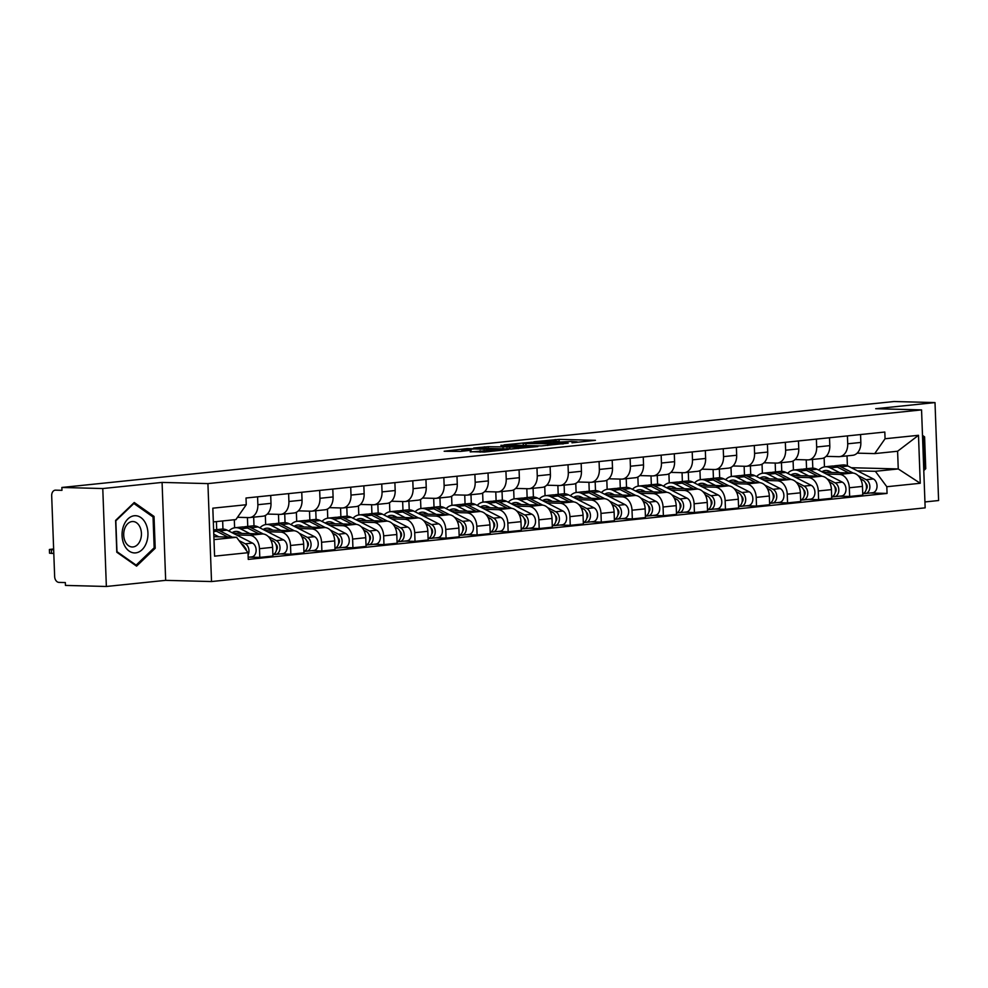 <?xml version="1.0" encoding="UTF-8"?>
<svg xmlns="http://www.w3.org/2000/svg" width="988" height="988" viewBox="0 0 988 988"><rect width="100%" height="100%" fill="white"/><g stroke="black" fill="none" stroke-linecap="round" stroke-linejoin="round"><path stroke-width="1.48" d="M571.966 442.822L595.431 440.327L559.109 439.376L533.829 441.784L555.626 441.068L558.368 441.389L553.194 442.34L571.373 441.475L577.14 441.871L571.966 442.822M470.226 451.677L484.453 452.047L508.289 449.515L467.139 448.614L444.155 451.244L460.433 451.417L471.091 450.244L461.841 449.725L474.586 448.91L500.78 449.799L470.239 451.924M207.925 483.601L162.081 482.416L102.777 488.541L61.861 487.467L894.091 401.523L935.006 402.585L875.701 408.711L921.557 409.897L207.925 483.601L211.518 581.549L925.151 507.844L921.557 409.897M541.226 445.921L568.186 443.143L531.865 442.192L504.053 444.872L541.226 445.921M537.88 446.527L510.858 449.058L473.672 448.009L488.294 446.687L507.005 446.922L514.34 446.094L500.879 445.316L537.88 446.527M102.777 488.541L106.358 586.477L65.443 585.415L65.344 582.562L58.971 582.389A5.73 4.1 -95.9 0 1 54.649 576.572L51.685 495.766A5.73 4.1 -95.9 0 1 55.205 490.172L55.587 490.159A5.73 4.1 -95.9 0 0 55.205 490.172M924.929 501.941L938.6 500.533L935.006 402.585M106.358 586.477L165.663 580.351L211.518 581.549M61.861 487.467L61.96 490.332L55.587 490.159M847.42 435.906L847.716 443.797A13.177 9.423 84.1 0 1 839.615 456.641L852.743 455.295A13.177 9.423 -95.9 0 0 860.844 442.439L860.56 434.547M806.554 468.707L806.233 459.852M826.376 474.042L839.392 474.388A13.177 9.423 84.1 0 1 849.322 487.763L862.462 486.405A13.177 9.423 -95.9 0 0 852.52 473.03L822.856 472.252M862.462 486.405L862.783 495.124L849.643 496.47L839.232 496.198M839.615 456.641A13.177 9.423 84.1 0 1 838.738 456.678L826.104 456.357M781.755 471.35L781.446 462.656M849.322 487.763L849.643 496.47M793.092 460.976L793.426 470.078M816.384 439.104L816.668 446.996A13.177 9.423 84.1 0 1 808.567 459.852L821.695 458.494A13.177 9.423 -95.9 0 0 829.809 445.637L829.512 437.758M775.506 471.918L775.185 463.051M808.196 499.409L818.607 499.681L831.735 498.323L831.414 489.616A13.177 9.423 -95.9 0 0 821.473 476.228L791.82 475.463M808.567 459.852A13.177 9.423 84.1 0 1 807.69 459.889L795.068 459.556M750.719 474.561L750.398 465.867M795.328 477.253L808.345 477.587A13.177 9.423 84.1 0 1 818.286 490.974L818.607 499.681M762.044 464.187L762.378 473.289M785.337 442.315L785.621 450.207A13.177 9.423 84.1 0 1 777.519 463.063L790.659 461.705A13.177 9.423 -95.9 0 0 798.761 448.848L798.465 440.957M744.47 475.117L744.137 466.262M777.148 502.62L787.56 502.892L800.688 501.534L800.366 492.827A13.177 9.423 -95.9 0 0 790.437 479.439L760.772 478.674M777.519 463.063A13.177 9.423 84.1 0 1 776.654 463.088L764.02 462.767M719.672 477.76L719.35 469.065M764.292 480.464L777.297 480.798A13.177 9.423 84.1 0 1 787.238 494.173L787.56 502.892M730.997 467.386L731.33 476.488M754.289 445.526L754.585 453.406A13.177 9.423 84.1 0 1 746.471 466.262L759.611 464.903A13.177 9.423 -95.9 0 0 767.713 452.059L767.429 444.168M713.422 478.328L713.101 469.473M746.101 505.819L756.512 506.091L769.652 504.732L769.331 496.025A13.177 9.423 -95.9 0 0 759.389 482.65L729.724 481.872M746.471 466.262A13.177 9.423 84.1 0 1 745.607 466.299L732.973 465.966M688.624 480.971L688.303 472.276M733.244 483.663L746.249 484.009A13.177 9.423 84.1 0 1 756.191 497.384L756.512 506.091M699.949 470.597L700.282 479.699M723.241 448.725L723.537 456.617A13.177 9.423 84.1 0 1 715.436 469.473L728.564 468.114A13.177 9.423 -95.9 0 0 736.665 455.258L736.381 447.366M682.375 481.539L682.053 472.672M715.065 509.03L725.464 509.302L738.604 507.943L738.283 499.236A13.177 9.423 -95.9 0 0 728.341 485.849L698.689 485.083M715.436 469.473A13.177 9.423 84.1 0 1 714.559 469.51L701.925 469.177M657.576 484.169L657.267 475.475M702.196 486.874L715.213 487.208A13.177 9.423 84.1 0 1 725.143 500.595L725.464 509.302M668.913 473.808L669.246 482.91M692.205 451.936L692.489 459.828A13.177 9.423 84.1 0 1 684.388 472.684L697.516 471.325A13.177 9.423 -95.9 0 0 705.63 458.469L705.333 450.577M651.327 484.738L651.006 475.883M684.017 512.241L694.428 512.5L707.556 511.154L707.235 502.435A13.177 9.423 -95.9 0 0 697.293 489.06L667.641 488.282M684.388 472.684A13.177 9.423 84.1 0 1 683.511 472.709L670.889 472.388M626.54 487.38L626.219 478.686M671.161 490.073L684.165 490.419A13.177 9.423 84.1 0 1 694.107 503.794L694.428 512.5M637.865 477.006L638.199 486.108M661.157 455.147L661.441 463.026A13.177 9.423 84.1 0 1 653.34 475.883L666.48 474.524A13.177 9.423 -95.9 0 0 674.582 461.668L674.298 453.788M620.291 487.949L619.958 479.081M652.969 515.44L663.38 515.711L676.508 514.353L676.2 505.646A13.177 9.423 -95.9 0 0 666.258 492.271L636.593 491.493M653.34 475.883A13.177 9.423 84.1 0 1 652.475 475.92L639.841 475.586M595.492 490.591L595.171 481.897M640.113 493.284L653.117 493.617A13.177 9.423 84.1 0 1 663.059 507.005L663.38 515.711M606.817 480.217L607.151 489.319M630.109 458.346L630.406 466.237A13.177 9.423 84.1 0 1 622.292 479.094L635.432 477.735A13.177 9.423 -95.9 0 0 643.534 464.879L643.25 456.987M589.243 491.147L588.922 482.292M621.921 518.651L632.332 518.922L645.473 517.564L645.152 508.857A13.177 9.423 -95.9 0 0 635.21 495.47L605.545 494.704M622.292 479.094A13.177 9.423 84.1 0 1 621.427 479.118L608.793 478.797M564.444 493.79L564.123 485.096M609.065 496.495L622.07 496.828A13.177 9.423 84.1 0 1 632.011 510.216L632.332 518.922M575.769 483.428L576.115 492.518M599.074 461.557L599.358 469.436A13.177 9.423 84.1 0 1 591.256 482.292L604.384 480.946A13.177 9.423 -95.9 0 0 612.486 468.09L612.202 460.198M558.195 494.358L557.874 485.503M590.886 521.849L601.284 522.121L614.425 520.775L614.104 512.056A13.177 9.423 -95.9 0 0 604.162 498.681L574.51 497.903M591.256 482.292A13.177 9.423 84.1 0 1 590.379 482.329L577.745 481.996M533.397 497.001L533.088 488.307M578.017 499.693L591.034 500.039A13.177 9.423 84.1 0 1 600.976 513.414L601.284 522.121M544.734 486.627L545.067 495.729M568.026 464.755L568.31 472.647A13.177 9.423 84.1 0 1 560.208 485.503L573.336 484.145A13.177 9.423 -95.9 0 0 581.45 471.288L581.154 463.409M527.147 497.569L526.826 488.702M559.838 525.06L570.249 525.332L583.377 523.973L583.056 515.267A13.177 9.423 -95.9 0 0 573.114 501.879L543.462 501.114M560.208 485.503A13.177 9.423 84.1 0 1 559.332 485.54L546.71 485.207M502.361 500.2L502.04 491.505M546.981 502.904L559.986 503.238A13.177 9.423 84.1 0 1 569.928 516.625L570.249 525.332M513.686 489.838L514.019 498.94M536.978 467.966L537.262 475.858A13.177 9.423 84.1 0 1 529.16 488.714L542.301 487.356A13.177 9.423 -95.9 0 0 550.402 474.499L550.118 466.608M496.112 500.768L495.778 491.913M528.79 528.271L539.201 528.543L552.329 527.184L552.02 518.478A13.177 9.423 -95.9 0 0 542.079 505.09L512.414 504.325M529.16 488.714A13.177 9.423 84.1 0 1 528.296 488.739L515.662 488.418M471.313 503.411L470.992 494.716M515.934 506.103L528.938 506.449A13.177 9.423 84.1 0 1 538.88 519.824L539.201 528.543M482.638 493.037L482.971 502.139M505.93 471.177L506.226 479.057A13.177 9.423 84.1 0 1 498.113 491.913L511.253 490.554A13.177 9.423 -95.9 0 0 519.355 477.698L519.071 469.819M465.064 503.979L464.743 495.124M497.742 531.47L508.153 531.742L521.294 530.383L520.972 521.676A13.177 9.423 -95.9 0 0 511.031 508.301L481.366 507.523M498.113 491.913A13.177 9.423 84.1 0 1 497.248 491.95L484.614 491.616M440.265 506.622L439.944 497.927M484.886 509.314L497.89 509.647A13.177 9.423 84.1 0 1 507.832 523.035L508.153 531.742M451.602 496.248L451.936 505.35M474.895 474.376L475.179 482.268A13.177 9.423 84.1 0 1 467.077 495.124L480.205 493.765A13.177 9.423 -95.9 0 0 488.319 480.909L488.023 473.017M434.016 507.19L433.695 498.323M466.707 534.681L477.105 534.953L490.246 533.594L489.925 524.887A13.177 9.423 -95.9 0 0 479.983 511.5L450.33 510.734M467.077 495.124A13.177 9.423 84.1 0 1 466.2 495.161L453.566 494.827M409.23 509.82L408.909 501.126M453.838 512.525L466.855 512.858A13.177 9.423 84.1 0 1 476.796 526.246L477.105 534.953M420.555 499.459L420.888 508.561M443.847 477.587L444.131 485.479A13.177 9.423 84.1 0 1 436.029 498.323L449.157 496.976A13.177 9.423 -95.9 0 0 457.271 484.12L456.975 476.228M402.981 510.388L402.647 501.534M435.659 537.88L446.07 538.151L459.198 536.805L458.877 528.086A13.177 9.423 -95.9 0 0 448.935 514.711L419.283 513.933M436.029 498.323A13.177 9.423 84.1 0 1 435.152 498.36L422.531 498.038M378.182 513.031L377.861 504.337M422.802 515.724L435.807 516.069A13.177 9.423 84.1 0 1 445.749 529.445L446.07 538.151M389.507 502.657L389.84 511.759M412.799 480.786L413.095 488.677A13.177 9.423 84.1 0 1 404.981 501.534L418.122 500.175A13.177 9.423 -95.9 0 0 426.223 487.319L425.939 479.439M371.933 513.599L371.599 504.732M404.611 541.091L415.022 541.362L428.15 540.004L427.841 531.297A13.177 9.423 -95.9 0 0 417.899 517.922L388.235 517.144M404.981 501.534A13.177 9.423 84.1 0 1 404.117 501.571L391.483 501.237M347.134 516.242L346.813 507.548M391.754 518.935L404.759 519.268A13.177 9.423 84.1 0 1 414.701 532.656L415.022 541.362M358.459 505.868L358.792 514.97M381.751 483.997L382.047 491.888A13.177 9.423 84.1 0 1 373.946 504.745L387.074 503.386A13.177 9.423 -95.9 0 0 395.175 490.53L394.891 482.638M340.885 516.798L340.564 507.943M373.563 544.302L383.974 544.573L397.114 543.215L396.793 534.508A13.177 9.423 -95.9 0 0 386.851 521.121L357.187 520.355M373.946 504.745A13.177 9.423 84.1 0 1 373.069 504.769L360.435 504.448M316.086 519.441L315.765 510.747M360.706 522.146L373.711 522.479A13.177 9.423 84.1 0 1 383.653 535.854L383.974 544.573M327.423 509.079L327.757 518.169M350.715 487.208L350.999 495.087A13.177 9.423 84.1 0 1 342.898 507.943L356.026 506.597A13.177 9.423 -95.9 0 0 364.14 493.741L363.843 485.849M309.837 520.009L309.516 511.154M342.527 547.5L352.926 547.772L366.066 546.413L365.745 537.707A13.177 9.423 -95.9 0 0 355.804 524.332L326.151 523.554M342.898 507.943A13.177 9.423 84.1 0 1 342.021 507.98L329.399 507.647M285.05 522.652L284.729 513.958M329.659 525.344L342.675 525.69A13.177 9.423 84.1 0 1 352.617 539.065L352.926 547.772M296.375 512.278L296.709 521.38M319.667 490.406L319.951 498.298A13.177 9.423 84.1 0 1 311.85 511.154L324.99 509.796A13.177 9.423 -95.9 0 0 333.092 496.939L332.795 489.048M278.801 523.22L278.468 514.353M311.479 550.711L321.89 550.983L335.018 549.624L334.697 540.918A13.177 9.423 -95.9 0 0 324.768 527.53L295.103 526.765M311.85 511.154A13.177 9.423 84.1 0 1 310.973 511.191L298.351 510.858M254.002 525.851L253.681 517.156M298.623 528.555L311.628 528.889A13.177 9.423 84.1 0 1 321.569 542.276L321.89 550.983M265.327 515.489L265.661 524.591M288.62 493.617L288.916 501.509A13.177 9.423 84.1 0 1 280.802 514.365L293.942 513.007A13.177 9.423 -95.9 0 0 302.044 500.15L301.76 492.259M247.753 526.419L247.432 517.564M280.431 553.922L290.843 554.194L303.971 552.835L303.662 544.116A13.177 9.423 -95.9 0 0 293.72 530.741L264.055 529.963M280.802 514.365A13.177 9.423 84.1 0 1 279.937 514.39L267.303 514.069M222.955 529.062L222.658 520.948M267.575 531.754L280.58 532.1A13.177 9.423 84.1 0 1 290.521 545.475L290.843 554.194M234.317 519.737L234.613 527.79M257.572 496.828L257.868 504.707A13.177 9.423 84.1 0 1 249.766 517.564L262.894 516.205A13.177 9.423 -95.9 0 0 270.996 503.349L270.712 495.47M216.705 529.63L216.409 521.59M249.384 557.121L259.795 557.393L272.935 556.034L272.614 547.327A13.177 9.423 -95.9 0 0 262.672 533.952L233.007 533.174M249.766 517.564A13.177 9.423 84.1 0 1 248.89 517.601L237.503 517.304M236.527 534.965L249.544 535.298A13.177 9.423 84.1 0 1 259.474 548.686L259.795 557.393M857.423 470.844L875.368 471.301L898.253 468.942L897.598 451.244L874.713 453.603L857.152 453.146M851.298 467.719L898.253 468.942L920.248 483.268L886.816 486.726L875.368 471.301M824.128 457.777L824.461 466.879M847.395 465.756L847.037 455.876M874.713 453.603L885.063 438.746L918.494 435.3L920.248 483.268M213.976 539.609L236.564 537.287L248.013 552.7L248.26 559.406L887.063 493.432L886.816 486.726M248.013 552.7L214.581 556.158L212.828 508.178L246.259 504.732L235.91 519.577L213.322 521.911M885.063 438.746L884.816 432.04L246.012 498.014L246.259 504.732M923.78 470.56L925.744 468.67L924.583 436.844L922.496 435.375M162.081 482.416L165.663 580.351M116.794 552.218L136.579 566.136L155.202 548.254L154.029 516.428L134.245 502.509L115.621 520.392L116.794 552.218M236.564 537.287L213.865 536.694M812.803 468.139L812.482 459.445M870.28 493L887.063 493.432M918.494 435.3L897.598 451.244M922.743 436.807L924.583 436.844M924.299 468.633L925.744 468.67M152.201 516.378L154.029 516.428M153.758 548.216L155.202 548.254M563.284 443.538L531.346 442.538L523.208 443.427L563.296 443.908M518.317 447.478L531.062 446.662L520.343 446.168L509.833 446.996L518.317 447.478L518.354 448.54M831.76 472.486L829.488 471.325A13.462 9.633 -95.9 0 0 825.351 470.51A13.462 9.633 -95.9 0 0 821.954 471.795M827.598 472.375A13.462 9.633 84.1 0 1 829.031 471.115M818.694 470.14A17.179 12.288 84.1 0 1 824.968 466.805L832.131 466.064A17.179 12.288 84.1 0 1 837.416 467.114L848.853 472.931M824.968 466.805A17.179 12.288 84.1 0 1 830.253 467.855L839.763 472.696M860.486 478.859L862.808 480.045A7.163 5.125 84.1 0 1 866.488 487.282A7.163 5.125 84.1 0 1 862.734 493.716M865.686 483.317A3.433 2.458 84.1 0 1 866.291 489.171M833.835 466.052A17.179 12.288 84.1 0 1 835.515 465.719A17.179 12.288 84.1 0 1 840.8 466.768L853.212 473.079M835.515 465.719L842.678 464.978A17.179 12.288 84.1 0 1 847.963 466.027L873.355 478.945A7.163 5.125 84.1 0 1 877.023 486.652A7.163 5.125 84.1 0 1 872.626 492.753L865.463 493.494A7.163 5.125 84.1 0 1 864.982 493.518L862.734 493.753M858.016 475.524L866.192 479.686A7.163 5.125 84.1 0 1 869.86 487.393A7.163 5.125 84.1 0 1 865.463 493.494M864.932 492.172L864.982 493.518M800.712 475.697L798.452 474.536A13.462 9.633 -95.9 0 0 794.303 473.721A13.462 9.633 -95.9 0 0 790.906 474.993M796.55 475.586A13.462 9.633 84.1 0 1 797.983 474.314M787.646 473.338A17.179 12.288 84.1 0 1 793.92 470.016L801.083 469.275A17.179 12.288 84.1 0 1 806.381 470.325L817.805 476.142M793.92 470.016A17.179 12.288 84.1 0 1 799.206 471.066L808.715 475.907M829.451 482.07L831.773 483.243A7.163 5.125 84.1 0 1 835.44 490.493A7.163 5.125 84.1 0 1 831.686 496.927M834.638 486.528A3.433 2.458 84.1 0 1 835.243 492.382M802.787 469.263A17.179 12.288 84.1 0 1 804.467 468.93A17.179 12.288 84.1 0 1 809.752 469.967L822.164 476.29M804.467 468.93L811.63 468.189A17.179 12.288 84.1 0 1 816.928 469.238L842.319 482.156A7.163 5.125 84.1 0 1 845.975 489.863A7.163 5.125 84.1 0 1 841.578 495.964L834.415 496.705A7.163 5.125 84.1 0 1 833.946 496.717L831.686 496.952M826.968 478.735L835.156 482.897A7.163 5.125 84.1 0 1 838.812 490.591A7.163 5.125 84.1 0 1 834.415 496.705M833.897 495.371L833.946 496.717M769.677 478.896L767.404 477.747A13.462 9.633 -95.9 0 0 763.255 476.92A13.462 9.633 -95.9 0 0 759.858 478.204M765.502 478.797A13.462 9.633 84.1 0 1 766.935 477.525M756.61 476.549A17.179 12.288 84.1 0 1 762.872 473.215L770.035 472.486A17.179 12.288 84.1 0 1 775.333 473.524L786.757 479.341M762.872 473.215A17.179 12.288 84.1 0 1 768.17 474.265L777.68 479.106M798.403 485.269L800.725 486.454A7.163 5.125 84.1 0 1 804.405 493.691A7.163 5.125 84.1 0 1 800.638 500.126M803.59 489.727A3.433 2.458 84.1 0 1 804.195 495.581M771.739 472.474A17.179 12.288 84.1 0 1 773.419 472.128A17.179 12.288 84.1 0 1 778.717 473.178L791.116 479.489M773.419 472.128L780.582 471.387A17.179 12.288 84.1 0 1 785.88 472.437L811.272 485.367A7.163 5.125 84.1 0 1 814.927 493.061A7.163 5.125 84.1 0 1 810.53 499.162L803.368 499.903A7.163 5.125 84.1 0 1 802.898 499.928L800.638 500.163M795.933 481.946L804.109 486.108A7.163 5.125 84.1 0 1 807.764 493.802A7.163 5.125 84.1 0 1 803.368 499.903M802.849 498.582L802.898 499.928M922.533 436.659L923.595 437.4L924.719 468.226L923.731 469.177M145.866 523.875A18.611 12.943 91.5 0 0 127.946 518.91A18.611 12.943 91.5 0 0 124.142 544.746A18.611 12.943 91.5 0 0 142.062 549.723A18.611 12.943 91.5 0 0 145.866 523.875M140 527.098A12.745 8.867 91.5 0 0 132.898 521.516A12.745 8.867 91.5 0 0 124.859 528.172A12.745 8.867 91.5 0 0 125.13 541.399A12.745 8.867 91.5 0 0 132.231 546.981A12.745 8.867 91.5 0 0 140.284 540.325A12.745 8.867 91.5 0 0 140 527.098M136.134 565.136L116.967 551.65L115.831 520.824L133.874 503.485L153.041 516.971L154.177 547.809L136.134 565.136L135.121 565.111M133.244 503.472L133.874 503.485M738.629 482.107L736.356 480.946A13.462 9.633 -95.9 0 0 732.207 480.131A13.462 9.633 -95.9 0 0 728.811 481.415M734.467 481.996A13.462 9.633 84.1 0 1 735.887 480.736M725.563 479.748A17.179 12.288 84.1 0 1 731.824 476.426L738.987 475.685A17.179 12.288 84.1 0 1 744.285 476.735L755.709 482.552M731.824 476.426A17.179 12.288 84.1 0 1 737.122 477.476L746.632 482.317M767.355 488.48L769.677 489.665A7.163 5.125 84.1 0 1 773.357 496.902A7.163 5.125 84.1 0 1 769.59 503.337M772.554 492.938A3.433 2.458 84.1 0 1 773.159 498.792M740.704 475.673A17.179 12.288 84.1 0 1 742.371 475.339A17.179 12.288 84.1 0 1 747.669 476.389L760.068 482.7M742.371 475.339L749.534 474.598A17.179 12.288 84.1 0 1 754.832 475.648L780.224 488.566A7.163 5.125 84.1 0 1 783.892 496.272A7.163 5.125 84.1 0 1 779.495 502.373L772.332 503.114A7.163 5.125 84.1 0 1 771.85 503.127L769.603 503.361M764.885 485.145L773.061 489.307A7.163 5.125 84.1 0 1 776.729 497.013A7.163 5.125 84.1 0 1 772.332 503.114M771.801 501.793L771.85 503.127M707.581 485.318L705.309 484.157A13.462 9.633 -95.9 0 0 701.171 483.33A13.462 9.633 -95.9 0 0 697.775 484.614M703.419 485.207A13.462 9.633 84.1 0 1 704.852 483.935M694.515 482.959A17.179 12.288 84.1 0 1 700.788 479.637L707.951 478.896A17.179 12.288 84.1 0 1 713.237 479.946L724.673 485.763M700.788 479.637A17.179 12.288 84.1 0 1 706.074 480.687L715.584 485.516M736.307 491.678L738.629 492.864A7.163 5.125 84.1 0 1 742.309 500.101A7.163 5.125 84.1 0 1 738.555 506.548M741.506 496.137A3.433 2.458 84.1 0 1 742.111 502.003M709.656 478.884A17.179 12.288 84.1 0 1 711.335 478.538A17.179 12.288 84.1 0 1 716.621 479.588L729.033 485.911M711.335 478.538L718.498 477.809A17.179 12.288 84.1 0 1 723.784 478.847L749.176 491.777A7.163 5.125 84.1 0 1 752.844 499.471A7.163 5.125 84.1 0 1 748.447 505.584L741.284 506.325A7.163 5.125 84.1 0 1 740.802 506.338L738.555 506.572M733.837 488.356L742.013 492.518A7.163 5.125 84.1 0 1 745.681 500.212A7.163 5.125 84.1 0 1 741.284 506.325M740.753 504.992L740.802 506.338M676.533 488.517L674.273 487.368A13.462 9.633 -95.9 0 0 670.123 486.541A13.462 9.633 -95.9 0 0 666.727 487.825M672.433 488.418L672.408 488.381A13.462 9.633 84.1 0 1 673.804 487.146M663.467 486.17A17.179 12.288 84.1 0 1 669.74 482.836L676.904 482.095A17.179 12.288 84.1 0 1 682.202 483.144L693.625 488.961M669.74 482.836A17.179 12.288 84.1 0 1 675.026 483.885L684.536 488.727M705.271 494.889L707.593 496.075A7.163 5.125 84.1 0 1 711.261 503.312A7.163 5.125 84.1 0 1 707.507 509.746M710.458 499.348A3.433 2.458 84.1 0 1 711.064 505.201M678.608 482.095A17.179 12.288 84.1 0 1 680.287 481.749A17.179 12.288 84.1 0 1 685.586 482.799L697.985 489.109M680.287 481.749L687.45 481.008A17.179 12.288 84.1 0 1 692.749 482.058L718.14 494.988A7.163 5.125 84.1 0 1 721.796 502.682A7.163 5.125 84.1 0 1 717.399 508.783L710.236 509.524A7.163 5.125 84.1 0 1 709.767 509.549L707.507 509.783M702.789 491.555L710.977 495.717A7.163 5.125 84.1 0 1 714.633 503.423A7.163 5.125 84.1 0 1 710.236 509.524M709.717 508.203L709.767 509.549M645.497 491.728L643.225 490.567A13.462 9.633 -95.9 0 0 639.075 489.752A13.462 9.633 -95.9 0 0 635.679 491.024M641.385 491.616L641.36 491.579A13.462 9.633 84.1 0 1 642.756 490.344M632.431 489.369A17.179 12.288 84.1 0 1 638.693 486.047L645.856 485.306A17.179 12.288 84.1 0 1 651.154 486.355L662.578 492.172M638.693 486.047A17.179 12.288 84.1 0 1 643.991 487.096L653.5 491.938M674.224 498.1L676.545 499.273A7.163 5.125 84.1 0 1 680.226 506.523A7.163 5.125 84.1 0 1 676.459 512.957L678.719 512.747A7.163 5.125 84.1 0 0 679.188 512.735A7.163 5.125 84.1 0 0 683.585 506.634A7.163 5.125 84.1 0 0 679.929 498.928L671.754 494.766M679.411 502.559A3.433 2.458 84.1 0 1 680.016 508.412M647.572 485.293A17.179 12.288 84.1 0 1 649.24 484.96A17.179 12.288 84.1 0 1 654.538 486.01L666.937 492.32M649.24 484.96L656.403 484.219A17.179 12.288 84.1 0 1 661.701 485.269L687.092 498.187A7.163 5.125 84.1 0 1 690.76 505.893A7.163 5.125 84.1 0 1 686.351 511.994L679.188 512.735M678.67 511.401L678.719 512.747M614.45 494.926L612.177 493.778A13.462 9.633 -95.9 0 0 608.028 492.95A13.462 9.633 -95.9 0 0 604.631 494.235M610.288 494.827A13.462 9.633 84.1 0 1 611.708 493.555M601.383 492.58A17.179 12.288 84.1 0 1 607.645 489.258L614.808 488.517A17.179 12.288 84.1 0 1 620.106 489.554L631.53 495.371M607.645 489.258A17.179 12.288 84.1 0 1 612.943 490.295L622.452 495.136M643.176 501.299L645.497 502.484A7.163 5.125 84.1 0 1 649.178 509.722A7.163 5.125 84.1 0 1 645.411 516.156L647.671 515.958A7.163 5.125 84.1 0 0 648.153 515.934A7.163 5.125 84.1 0 0 652.549 509.833A7.163 5.125 84.1 0 0 648.881 502.139L640.706 497.977M648.375 505.757A3.433 2.458 84.1 0 1 648.98 511.623M616.524 488.504A17.179 12.288 84.1 0 1 618.192 488.158A17.179 12.288 84.1 0 1 623.49 489.208L635.889 495.519M618.192 488.158L625.355 487.417A17.179 12.288 84.1 0 1 630.653 488.467L656.044 501.398A7.163 5.125 84.1 0 1 659.712 509.092A7.163 5.125 84.1 0 1 655.316 515.205L648.153 515.934M647.622 514.612L647.671 515.958M583.402 498.137L581.129 496.976A13.462 9.633 -95.9 0 0 576.992 496.161A13.462 9.633 -95.9 0 0 573.596 497.446M579.24 498.026A13.462 9.633 84.1 0 1 580.672 496.766M570.335 495.791A17.179 12.288 84.1 0 1 576.609 492.456L583.772 491.715A17.179 12.288 84.1 0 1 589.058 492.765L600.494 498.582M576.609 492.456A17.179 12.288 84.1 0 1 581.895 493.506L591.404 498.347M612.128 504.51L614.45 505.695A7.163 5.125 84.1 0 1 618.13 512.933A7.163 5.125 84.1 0 1 614.375 519.367L616.636 519.169A7.163 5.125 84.1 0 0 617.105 519.145A7.163 5.125 84.1 0 0 621.501 513.044A7.163 5.125 84.1 0 0 617.833 505.337L609.658 501.175M617.327 508.968A3.433 2.458 84.1 0 1 617.932 514.822M585.476 491.703A17.179 12.288 84.1 0 1 587.156 491.369A17.179 12.288 84.1 0 1 592.442 492.419L604.854 498.73M587.156 491.369L594.319 490.628A17.179 12.288 84.1 0 1 599.605 491.678L624.996 504.596A7.163 5.125 84.1 0 1 628.664 512.303A7.163 5.125 84.1 0 1 624.268 518.404L617.105 519.145M616.586 517.823L616.636 519.169M552.366 501.348L550.094 500.187A13.462 9.633 -95.9 0 0 545.944 499.372A13.462 9.633 -95.9 0 0 542.548 500.644M548.254 501.237L548.229 501.2A13.462 9.633 84.1 0 1 549.624 499.965M539.287 498.989A17.179 12.288 84.1 0 1 545.561 495.667L552.724 494.926A17.179 12.288 84.1 0 1 558.022 495.976L569.446 501.793M545.561 495.667A17.179 12.288 84.1 0 1 550.859 496.717L560.357 501.558M581.092 507.721L583.414 508.894A7.163 5.125 84.1 0 1 587.082 516.144A7.163 5.125 84.1 0 1 583.328 522.578L585.588 522.368A7.163 5.125 84.1 0 0 586.057 522.356A7.163 5.125 84.1 0 0 590.454 516.242A7.163 5.125 84.1 0 0 586.798 508.548L578.61 504.386M586.279 512.167A3.433 2.458 84.1 0 1 586.884 518.033M554.429 494.914A17.179 12.288 84.1 0 1 556.108 494.58A17.179 12.288 84.1 0 1 561.406 495.618L573.806 501.941M556.108 494.58L563.271 493.839A17.179 12.288 84.1 0 1 568.569 494.877L593.961 507.807A7.163 5.125 84.1 0 1 597.616 515.514A7.163 5.125 84.1 0 1 593.22 521.615L586.057 522.356M585.538 521.022L585.588 522.368M521.318 504.547L519.046 503.398A13.462 9.633 -95.9 0 0 514.896 502.571A13.462 9.633 -95.9 0 0 511.5 503.855M517.206 504.448L517.181 504.411A13.462 9.633 84.1 0 1 518.577 503.176M508.252 502.2A17.179 12.288 84.1 0 1 514.513 498.866L521.676 498.125A17.179 12.288 84.1 0 1 526.975 499.175L538.398 504.992M514.513 498.866A17.179 12.288 84.1 0 1 519.812 499.916L529.321 504.757M550.044 510.92L552.366 512.105A7.163 5.125 84.1 0 1 556.046 519.342A7.163 5.125 84.1 0 1 552.28 525.777L554.54 525.579A7.163 5.125 84.1 0 0 555.009 525.554A7.163 5.125 84.1 0 0 559.406 519.453A7.163 5.125 84.1 0 0 555.75 511.759L547.574 507.585M555.231 515.378A3.433 2.458 84.1 0 1 555.836 521.232M523.393 498.125A17.179 12.288 84.1 0 1 525.06 497.779A17.179 12.288 84.1 0 1 530.358 498.829L542.758 505.14M525.06 497.779L532.223 497.038A17.179 12.288 84.1 0 1 537.521 498.088L562.913 511.018A7.163 5.125 84.1 0 1 566.581 518.712A7.163 5.125 84.1 0 1 562.172 524.813L555.009 525.554M554.49 524.233L554.54 525.579M490.27 507.758L487.998 506.597A13.462 9.633 -95.9 0 0 483.848 505.782A13.462 9.633 -95.9 0 0 480.452 507.066M486.108 507.647A13.462 9.633 84.1 0 1 487.541 506.387M477.204 505.399A17.179 12.288 84.1 0 1 483.465 502.077L490.628 501.336A17.179 12.288 84.1 0 1 495.927 502.386L507.35 508.203M483.465 502.077A17.179 12.288 84.1 0 1 488.764 503.127L498.273 507.968M518.996 514.131L521.318 515.304A7.163 5.125 84.1 0 1 524.999 522.553A7.163 5.125 84.1 0 1 521.244 528.988L523.492 528.778A7.163 5.125 84.1 0 0 523.973 528.765A7.163 5.125 84.1 0 0 528.37 522.664A7.163 5.125 84.1 0 0 524.702 514.958L516.526 510.796M524.196 518.589A3.433 2.458 84.1 0 1 524.801 524.443M492.345 501.324A17.179 12.288 84.1 0 1 494.012 500.99A17.179 12.288 84.1 0 1 499.311 502.04L511.71 508.351M494.012 500.99L501.188 500.249A17.179 12.288 84.1 0 1 506.474 501.299L531.865 514.217A7.163 5.125 84.1 0 1 535.533 521.923A7.163 5.125 84.1 0 1 531.136 528.024L523.973 528.765M523.442 527.431L523.492 528.778M459.222 510.969L456.95 509.808A13.462 9.633 -95.9 0 0 452.813 508.981A13.462 9.633 -95.9 0 0 449.416 510.265M455.06 510.858A13.462 9.633 84.1 0 1 456.493 509.586M446.156 508.61A17.179 12.288 84.1 0 1 452.43 505.288L459.593 504.547A17.179 12.288 84.1 0 1 464.879 505.597L476.315 511.414M452.43 505.288A17.179 12.288 84.1 0 1 457.716 506.325L467.225 511.166M487.949 517.329L490.27 518.515A7.163 5.125 84.1 0 1 493.951 525.752A7.163 5.125 84.1 0 1 490.196 532.199L492.456 531.989A7.163 5.125 84.1 0 0 492.926 531.976A7.163 5.125 84.1 0 0 497.322 525.863A7.163 5.125 84.1 0 0 493.654 518.169L485.479 514.007M493.148 521.788A3.433 2.458 84.1 0 1 493.753 527.654M461.297 504.535A17.179 12.288 84.1 0 1 462.977 504.189A17.179 12.288 84.1 0 1 468.263 505.239L480.674 511.549M462.977 504.189L470.14 503.46A17.179 12.288 84.1 0 1 475.426 504.498L500.83 517.428A7.163 5.125 84.1 0 1 504.485 525.122A7.163 5.125 84.1 0 1 500.089 531.235L492.926 531.976M492.407 530.642L492.456 531.989M428.187 514.168L425.914 513.019A13.462 9.633 -95.9 0 0 421.765 512.192A13.462 9.633 -95.9 0 0 418.369 513.476M424.013 514.056A13.462 9.633 84.1 0 1 425.445 512.797M415.108 511.821A17.179 12.288 84.1 0 1 421.382 508.487L428.545 507.746A17.179 12.288 84.1 0 1 433.843 508.795L445.267 514.612M421.382 508.487A17.179 12.288 84.1 0 1 426.68 509.536L436.19 514.378M456.913 520.54L459.235 521.726A7.163 5.125 84.1 0 1 462.903 528.963A7.163 5.125 84.1 0 1 459.148 535.397M462.1 524.999A3.433 2.458 84.1 0 1 462.705 530.852M430.249 507.746A17.179 12.288 84.1 0 1 431.929 507.4A17.179 12.288 84.1 0 1 437.227 508.45L449.626 514.76M431.929 507.4L439.092 506.659A17.179 12.288 84.1 0 1 444.39 507.709L469.782 520.639A7.163 5.125 84.1 0 1 473.437 528.333A7.163 5.125 84.1 0 1 469.041 534.434L461.878 535.175A7.163 5.125 84.1 0 1 461.408 535.2L459.148 535.434M454.431 517.206L462.619 521.368A7.163 5.125 84.1 0 1 466.274 529.074A7.163 5.125 84.1 0 1 461.878 535.175M461.359 533.853L461.408 535.2M397.139 517.379L394.867 516.218A13.462 9.633 -95.9 0 0 390.717 515.403A13.462 9.633 -95.9 0 0 387.321 516.675M392.977 517.267A13.462 9.633 84.1 0 1 394.397 515.995M384.073 515.02A17.179 12.288 84.1 0 1 390.334 511.698L397.497 510.957A17.179 12.288 84.1 0 1 402.795 512.006L414.219 517.823M390.334 511.698A17.179 12.288 84.1 0 1 395.632 512.747L405.142 517.589M425.865 523.751L428.187 524.924A7.163 5.125 84.1 0 1 431.867 532.174A7.163 5.125 84.1 0 1 428.1 538.608M431.052 528.21A3.433 2.458 84.1 0 1 431.657 534.063M399.214 510.944A17.179 12.288 84.1 0 1 400.881 510.611A17.179 12.288 84.1 0 1 406.179 511.661L418.579 517.971M400.881 510.611L408.044 509.87A17.179 12.288 84.1 0 1 413.342 510.92L438.734 523.838A7.163 5.125 84.1 0 1 442.402 531.544A7.163 5.125 84.1 0 1 438.005 537.645L430.83 538.386A7.163 5.125 84.1 0 1 430.36 538.398L428.1 538.633M423.395 520.417L431.571 524.579A7.163 5.125 84.1 0 1 435.239 532.285A7.163 5.125 84.1 0 1 430.83 538.386M430.311 537.052L430.36 538.398M366.091 520.577L363.819 519.429A13.462 9.633 -95.9 0 0 359.669 518.601A13.462 9.633 -95.9 0 0 356.285 519.886M361.929 520.478A13.462 9.633 84.1 0 1 363.362 519.206M353.025 518.231A17.179 12.288 84.1 0 1 359.286 514.896L366.462 514.168A17.179 12.288 84.1 0 1 371.747 515.205L383.171 521.022M359.286 514.896A17.179 12.288 84.1 0 1 364.584 515.946L374.094 520.787M394.817 526.95L397.139 528.135A7.163 5.125 84.1 0 1 400.819 535.373A7.163 5.125 84.1 0 1 397.065 541.807M400.017 531.408A3.433 2.458 84.1 0 1 400.622 537.274M368.166 514.155A17.179 12.288 84.1 0 1 369.833 513.809A17.179 12.288 84.1 0 1 375.131 514.859L387.531 521.17M369.833 513.809L377.008 513.068A17.179 12.288 84.1 0 1 382.294 514.118L407.686 527.049A7.163 5.125 84.1 0 1 411.354 534.743A7.163 5.125 84.1 0 1 406.957 540.856L399.794 541.585A7.163 5.125 84.1 0 1 399.313 541.609L397.065 541.844M392.347 523.628L400.523 527.79A7.163 5.125 84.1 0 1 404.191 535.484A7.163 5.125 84.1 0 1 399.794 541.585M399.263 540.263L399.313 541.609M335.043 523.788L332.771 522.627A13.462 9.633 -95.9 0 0 328.634 521.812A13.462 9.633 -95.9 0 0 325.237 523.097M330.881 523.677A13.462 9.633 84.1 0 1 332.314 522.417M321.977 521.429A17.179 12.288 84.1 0 1 328.251 518.107L335.414 517.366A17.179 12.288 84.1 0 1 340.699 518.416L352.136 524.233M328.251 518.107A17.179 12.288 84.1 0 1 333.536 519.157L343.046 523.998M363.769 530.161L366.103 531.346A7.163 5.125 84.1 0 1 369.771 538.584A7.163 5.125 84.1 0 1 366.017 545.018M368.969 534.619A3.433 2.458 84.1 0 1 369.574 540.473M337.118 517.354A17.179 12.288 84.1 0 1 338.798 517.02A17.179 12.288 84.1 0 1 344.083 518.07L356.495 524.381M338.798 517.02L345.961 516.279A17.179 12.288 84.1 0 1 351.246 517.329L376.65 530.247A7.163 5.125 84.1 0 1 380.306 537.954A7.163 5.125 84.1 0 1 375.909 544.055L368.746 544.796A7.163 5.125 84.1 0 1 368.277 544.82L366.017 545.043M361.299 526.826L369.475 530.988A7.163 5.125 84.1 0 1 373.143 538.695A7.163 5.125 84.1 0 1 368.746 544.796M368.228 543.474L368.277 544.82M304.008 526.999L301.735 525.838A13.462 9.633 -95.9 0 0 297.586 525.023A13.462 9.633 -95.9 0 0 294.189 526.295M299.833 526.888A13.462 9.633 84.1 0 1 301.266 525.616M290.941 524.64A17.179 12.288 84.1 0 1 297.203 521.318L304.366 520.577A17.179 12.288 84.1 0 1 309.664 521.627L321.088 527.444M297.203 521.318A17.179 12.288 84.1 0 1 302.501 522.368L312.01 527.197M332.734 533.359L335.056 534.545A7.163 5.125 84.1 0 1 338.723 541.782A7.163 5.125 84.1 0 1 334.969 548.229M337.921 537.818A3.433 2.458 84.1 0 1 338.526 543.684M306.07 520.565A17.179 12.288 84.1 0 1 307.75 520.231A17.179 12.288 84.1 0 1 313.048 521.269L325.447 527.592M307.75 520.231L314.913 519.49A17.179 12.288 84.1 0 1 320.211 520.528L345.602 533.458A7.163 5.125 84.1 0 1 349.258 541.152A7.163 5.125 84.1 0 1 344.861 547.266L337.698 548.007A7.163 5.125 84.1 0 1 337.229 548.019L334.969 548.254M330.251 530.037L338.439 534.199A7.163 5.125 84.1 0 1 342.095 541.893A7.163 5.125 84.1 0 1 337.698 548.007M337.18 546.673L337.229 548.019M272.96 530.198L270.687 529.049A13.462 9.633 -95.9 0 0 266.538 528.222A13.462 9.633 -95.9 0 0 263.141 529.506M268.847 530.099L268.822 530.062A13.462 9.633 84.1 0 1 270.218 528.827M259.893 527.851A17.179 12.288 84.1 0 1 266.155 524.517L273.318 523.776A17.179 12.288 84.1 0 1 278.616 524.826L290.04 530.642M266.155 524.517A17.179 12.288 84.1 0 1 271.453 525.567L280.963 530.408M301.686 536.57L304.008 537.756A7.163 5.125 84.1 0 1 307.688 544.993A7.163 5.125 84.1 0 1 303.921 551.428M306.873 541.029A3.433 2.458 84.1 0 1 307.478 546.883M275.034 523.776A17.179 12.288 84.1 0 1 276.702 523.43A17.179 12.288 84.1 0 1 282 524.48L294.399 530.791M276.702 523.43L283.865 522.689A17.179 12.288 84.1 0 1 289.163 523.739L314.555 536.669A7.163 5.125 84.1 0 1 318.222 544.363A7.163 5.125 84.1 0 1 313.826 550.464L306.651 551.205A7.163 5.125 84.1 0 1 306.181 551.23L303.921 551.465M299.216 533.236L307.392 537.41A7.163 5.125 84.1 0 1 311.059 545.104A7.163 5.125 84.1 0 1 306.651 551.205M306.132 549.884L306.181 551.23M241.912 533.409L239.639 532.248A13.462 9.633 -95.9 0 0 235.49 531.433A13.462 9.633 -95.9 0 0 232.106 532.705M237.75 533.298A13.462 9.633 84.1 0 1 239.182 532.026M228.846 531.05A17.179 12.288 84.1 0 1 235.107 527.728L242.282 526.987A17.179 12.288 84.1 0 1 247.568 528.037L258.992 533.853M235.107 527.728A17.179 12.288 84.1 0 1 240.405 528.778L249.915 533.619M270.638 539.781L272.96 540.955A7.163 5.125 84.1 0 1 276.64 548.204A7.163 5.125 84.1 0 1 272.886 554.639L275.133 554.429A7.163 5.125 84.1 0 0 275.615 554.416A7.163 5.125 84.1 0 0 280.012 548.315A7.163 5.125 84.1 0 0 276.344 540.609L268.168 536.447M275.837 544.24A3.433 2.458 84.1 0 1 276.442 550.094M243.987 526.975A17.179 12.288 84.1 0 1 245.666 526.641A17.179 12.288 84.1 0 1 250.952 527.691L263.364 534.002M245.666 526.641L252.829 525.9A17.179 12.288 84.1 0 1 258.115 526.95L283.507 539.868A7.163 5.125 84.1 0 1 287.175 547.574A7.163 5.125 84.1 0 1 282.778 553.675L275.615 554.416M275.084 553.082L275.133 554.429M213.63 530.272A17.179 12.288 84.1 0 1 216.52 531.248L227.956 537.052M241.529 543.968L241.924 544.166A7.163 5.125 84.1 0 1 245.333 549.093M213.779 534.224L218.867 536.817M53.636 548.945L49.4 549.501L53.661 549.785M244.789 547.438A3.433 2.458 84.1 0 1 246.284 550.378M213.618 530A17.179 12.288 84.1 0 1 214.618 529.84A17.179 12.288 84.1 0 1 219.904 530.889L232.242 537.176M214.618 529.84L221.781 529.099A17.179 12.288 84.1 0 1 227.079 530.148L252.471 543.079A7.163 5.125 84.1 0 1 256.127 550.773A7.163 5.125 84.1 0 1 251.73 556.886L248.186 557.244M239.059 540.634L245.296 543.82A7.163 5.125 84.1 0 1 248.099 554.898M53.797 553.502L49.536 553.206L49.4 549.501M290.521 545.475L303.662 544.116M321.569 542.276L334.697 540.918M352.617 539.065L365.745 537.707M383.653 535.854L396.793 534.508M414.701 532.656L427.841 531.297M445.749 529.445L458.877 528.086M476.796 526.246L489.925 524.887M507.832 523.035L520.972 521.676M538.88 519.824L552.02 518.478M569.928 516.625L583.056 515.267M600.976 513.414L614.104 512.056M632.011 510.216L645.152 508.857M663.059 507.005L676.2 505.646M694.107 503.794L707.235 502.435M725.143 500.595L738.283 499.236M756.191 497.384L769.331 496.025M787.238 494.173L800.366 492.827M818.286 490.974L831.414 489.616M259.474 548.686L272.614 547.327M249.544 535.298L262.672 533.952M280.58 532.1L293.72 530.741M288.916 501.509L302.044 500.15M311.628 528.889L324.768 527.53M319.951 498.298L333.092 496.939M342.675 525.69L355.804 524.332M350.999 495.087L364.14 493.741M373.711 522.479L386.851 521.121M382.047 491.888L395.175 490.53M404.759 519.268L417.899 517.922M413.095 488.677L426.223 487.319M435.807 516.069L448.935 514.711M444.131 485.479L457.271 484.12M466.855 512.858L479.983 511.5M475.179 482.268L488.319 480.909M497.89 509.647L511.031 508.301M506.226 479.057L519.355 477.698M528.938 506.449L542.079 505.09M537.262 475.858L550.402 474.499M559.986 503.238L573.114 501.879M568.31 472.647L581.45 471.288M591.034 500.039L604.162 498.681M599.358 469.436L612.486 468.09M622.07 496.828L635.21 495.47M630.406 466.237L643.534 464.879M653.117 493.617L666.258 492.271M661.441 463.026L674.582 461.668M684.165 490.419L697.293 489.06M692.489 459.828L705.63 458.469M715.213 487.208L728.341 485.849M723.537 456.617L736.665 455.258M746.249 484.009L759.389 482.65M754.585 453.406L767.713 452.059M777.297 480.798L790.437 479.439M785.621 450.207L798.761 448.848M808.345 477.587L821.473 476.228M816.668 446.996L829.809 445.637M839.392 474.388L852.52 473.03M847.716 443.797L860.844 442.439M257.868 504.707L270.996 503.349M555.194 441.056L555.133 439.524M559.196 441.908L559.109 439.376M526.011 445.526L525.937 443.748M547.784 445.502L547.735 444.316M484.379 448.367L484.33 446.835M488.368 448.478L488.294 446.687M503.102 448.861L503.028 447.07M507.079 448.96L507.005 446.922M509.956 449.034L509.894 447.255M480.143 452.183L480.094 450.651M484.12 452.072L484.058 450.503M488.084 451.677L488.047 450.614M464.175 451.034L464.125 449.985M837.416 467.114L830.253 467.855M862.808 480.045L861.128 480.217M847.963 466.027L840.8 466.768M873.355 478.945L866.192 479.686M806.381 470.325L799.206 471.066M831.773 483.243L830.081 483.416M816.928 469.238L809.752 469.967M842.319 482.156L835.156 482.897M775.333 473.524L768.17 474.265M800.725 486.454L799.045 486.627M785.88 472.437L778.717 473.178M811.272 485.367L804.109 486.108M744.285 476.735L737.122 477.476M769.677 489.665L767.997 489.838M754.832 475.648L747.669 476.389M780.224 488.566L773.061 489.307M713.237 479.946L706.074 480.687M738.629 492.864L736.949 493.037M723.784 478.847L716.621 479.588M749.176 491.777L742.013 492.518M682.202 483.144L675.026 483.885M707.593 496.075L705.901 496.248M692.749 482.058L685.586 482.799M718.14 494.988L710.977 495.717M651.154 486.355L643.991 487.096M676.545 499.273L674.866 499.446M661.701 485.269L654.538 486.01M687.092 498.187L679.929 498.928M620.106 489.554L612.943 490.295M645.497 502.484L643.818 502.657M630.653 488.467L623.49 489.208M656.044 501.398L648.881 502.139M589.058 492.765L581.895 493.506M614.45 505.695L612.77 505.868M599.605 491.678L592.442 492.419M624.996 504.596L617.833 505.337M558.022 495.976L550.859 496.717M583.414 508.894L581.722 509.067M568.569 494.877L561.406 495.618M593.961 507.807L586.798 508.548M526.975 499.175L519.812 499.916M552.366 512.105L550.687 512.278M537.521 498.088L530.358 498.829M562.913 511.018L555.75 511.759M495.927 502.386L488.764 503.127M521.318 515.304L519.639 515.489M506.474 501.299L499.311 502.04M531.865 514.217L524.702 514.958M464.879 505.597L457.716 506.325M490.27 518.515L488.591 518.688M475.426 504.498L468.263 505.239M500.83 517.428L493.654 518.169M433.843 508.795L426.68 509.536M459.235 521.726L457.543 521.899M444.39 507.709L437.227 508.45M469.782 520.639L462.619 521.368M402.795 512.006L395.632 512.747M428.187 524.924L426.507 525.097M413.342 510.92L406.179 511.661M438.734 523.838L431.571 524.579M371.747 515.205L364.584 515.946M397.139 528.135L395.459 528.308M382.294 514.118L375.131 514.859M407.686 527.049L400.523 527.79M340.699 518.416L333.536 519.157M366.103 531.346L364.411 531.519M351.246 517.329L344.083 518.07M376.65 530.247L369.475 530.988M309.664 521.627L302.501 522.368M335.056 534.545L333.364 534.718M320.211 520.528L313.048 521.269M345.602 533.458L338.439 534.199M278.616 524.826L271.453 525.567M304.008 537.756L302.328 537.929M289.163 523.739L282 524.48M314.555 536.669L307.392 537.41M247.568 528.037L240.405 528.778M272.96 540.955L271.28 541.14M258.115 526.95L250.952 527.691M283.507 539.868L276.344 540.609M216.52 531.248L213.68 531.532M227.079 530.148L219.904 530.889M252.471 543.079L245.296 543.82M51.537 553.441L51.401 549.723M523.282 445.452L523.208 443.427M509.104 449.009L509.042 447.156M461.902 451.269L461.841 449.725"/></g></svg>
